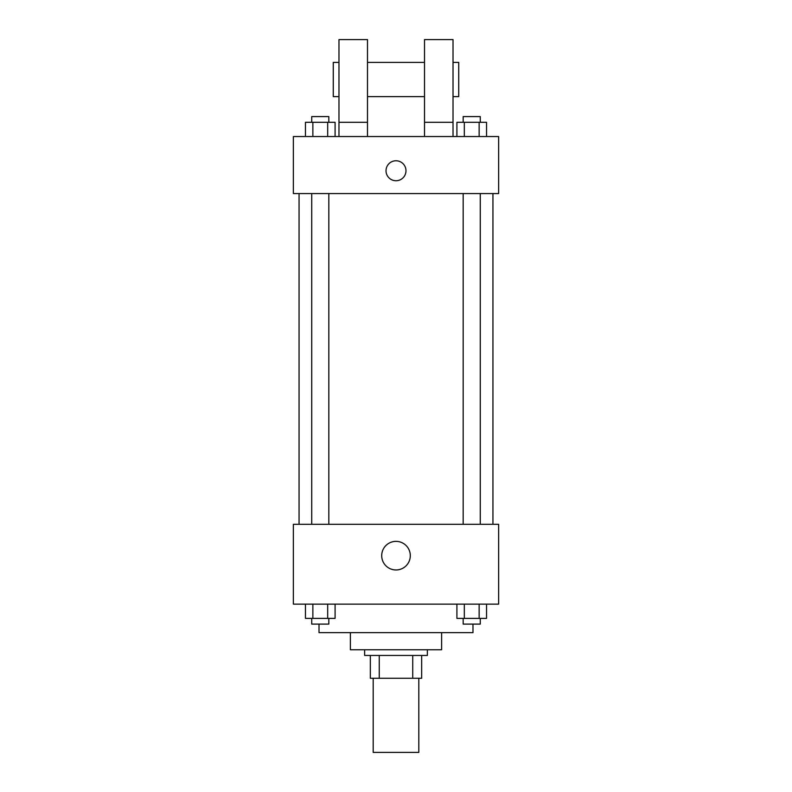 <?xml version="1.0" encoding="UTF-8"?>
<svg xmlns="http://www.w3.org/2000/svg" width="792" height="792" viewBox="0 0 792 792"><rect width="100%" height="100%" fill="white"/><g stroke="black" fill="none" stroke-linecap="round" stroke-linejoin="round"><path stroke-width="1.19" d="M373.19 678.269L373.19 752.4L418.81 752.4L418.81 678.269M412.731 655.459L412.731 678.269L370.339 678.269L370.339 655.459M412.731 678.269L421.661 678.269L421.661 655.459L421.661 678.269M427.363 649.757L427.363 655.459L364.637 655.459L364.637 649.757M379.269 655.459L379.269 678.269M441.619 632.65L441.619 649.757L350.381 649.757L350.381 632.65M472.982 624.096L472.982 632.65L319.018 632.65L319.018 624.096M498.643 604.138L293.357 604.138L293.357 524.304L498.643 524.304L498.643 604.138M410.305 555.667A14.305 14.305 0 0 1 388.852 568.052A14.305 14.305 0 0 1 388.852 543.282A14.305 14.305 0 0 1 410.305 555.667M492.941 193.565L492.941 524.304M463.172 524.304L463.172 193.565M328.828 193.565L328.828 524.304M498.643 193.565L293.357 193.565L293.357 136.541L498.643 136.541L498.643 193.565M396 160.776A9.979 9.979 0 0 1 404.643 175.745A9.979 9.979 0 0 1 387.357 175.745A9.979 9.979 0 0 1 396 160.776M338.976 136.541L338.976 39.6L367.488 39.6L367.488 136.541M367.488 96.624L424.512 96.624M424.512 136.541L424.512 39.6L453.024 39.6L453.024 136.541M453.024 96.624L458.726 96.624L458.726 62.41L453.024 62.41M338.976 62.41L333.274 62.41L333.274 96.624L338.976 96.624M338.976 122.285L367.488 122.285M424.512 122.285L453.024 122.285M486.545 604.138L486.545 618.394L456.915 618.394L456.915 604.138M479.14 604.138L479.14 618.394M464.32 604.138L464.32 618.394M480.279 618.394L480.279 624.096L463.172 624.096L463.172 618.394M335.085 604.138L335.085 618.394L305.455 618.394L305.455 604.138M327.68 604.138L327.68 618.394M312.86 604.138L312.86 618.394M328.828 618.394L328.828 624.096L311.721 624.096L311.721 618.394M486.545 136.541L486.545 122.285L456.915 122.285L456.915 136.541M479.14 122.285L479.14 136.541M464.32 122.285L464.32 136.541M463.172 122.285L463.172 116.582L480.279 116.582L480.279 122.285M335.085 136.541L335.085 122.285L305.455 122.285L305.455 136.541M327.68 122.285L327.68 136.541M312.86 122.285L312.86 136.541M311.721 122.285L311.721 116.582L328.828 116.582L328.828 122.285M299.059 193.565L299.059 524.304M480.279 524.304L480.279 193.565M311.721 193.565L311.721 524.304M367.488 62.41L424.512 62.41"/></g></svg>
